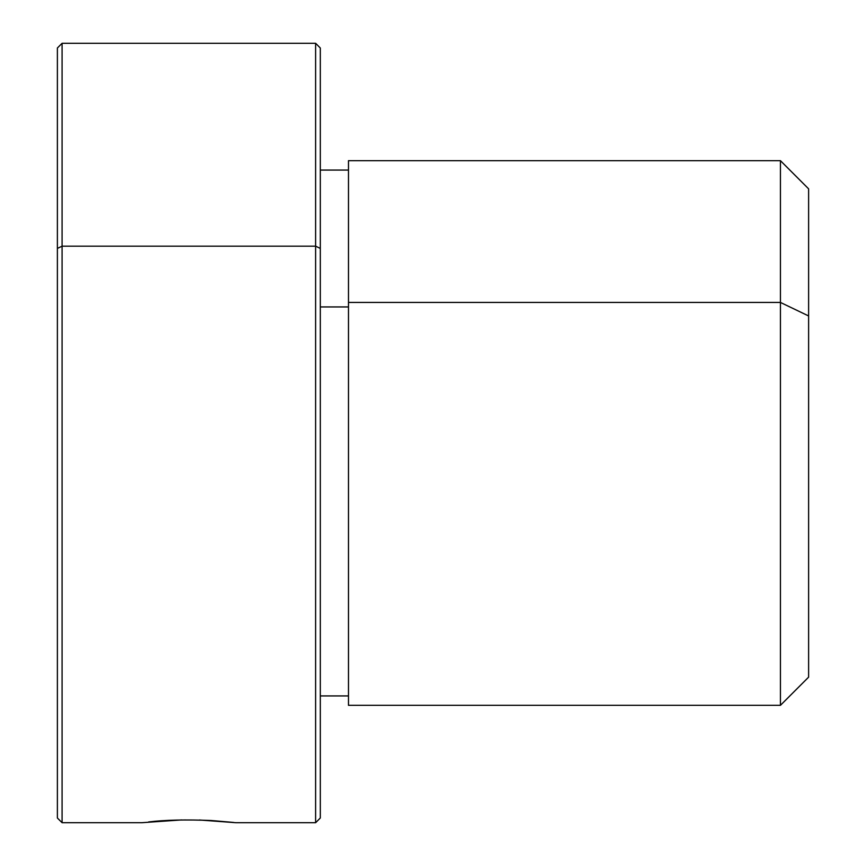 <?xml version="1.0" encoding="UTF-8"?>
<svg xmlns="http://www.w3.org/2000/svg" width="866" height="866" viewBox="0 0 866 866"><rect width="100%" height="100%" fill="white"/><g stroke="black" fill="none" stroke-linecap="round" stroke-linejoin="round"><path stroke-width="1.3" d="M181.644 819.929L141.905 822.7L62.081 822.7L62.081 43.3L62.081 246.171L57.383 248.423L62.081 246.171L62.081 822.7L57.383 818.002L57.383 248.423L57.383 644.282M57.383 248.423L57.383 47.998L62.081 43.3L315.625 43.3L315.625 822.7L315.625 246.171L62.081 246.171L315.625 246.171L320.312 248.423L320.312 818.002L315.625 822.7L235.801 822.7L199.44 820.005M166.337 820.513L148.627 821.942C164.995 819.95 185.909 819.474 211.358 820.513L233.614 822.44M315.625 246.171L315.625 43.3L320.312 47.998L320.312 248.423L315.625 246.171M348.489 302.44L348.489 160.675L780.439 160.675L808.617 188.853L808.617 315.949L780.439 302.44L780.439 705.325L348.489 705.325L348.489 302.44L780.439 302.44L780.439 160.675L780.439 302.44L348.489 302.44L348.489 695.928L320.312 695.928L320.312 817.991L320.312 248.423M320.312 306.943L348.489 306.943L320.312 306.943M780.439 302.44L808.617 315.949L808.617 677.147L780.439 705.325L780.439 302.44M808.617 630.199L808.617 315.949M348.489 170.072L320.312 170.072"/></g></svg>
